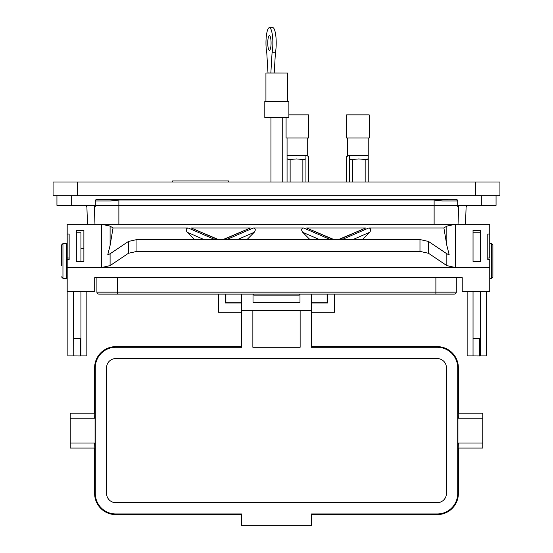 <?xml version="1.0" encoding="UTF-8"?>
<svg xmlns="http://www.w3.org/2000/svg" width="553" height="553" viewBox="0 0 553 553"><rect width="100%" height="100%" fill="white"/><g stroke="black" fill="none" stroke-linecap="round" stroke-linejoin="round"><path stroke-width="0.83" d="M241.613 302.809L225.887 302.809L225.887 294.113M94.639 443.167C94.777 449.596 94.922 449.541 95.061 443.001L95.061 418.234L70.224 418.234L70.224 413.174L94.846 413.174M95.061 418.234C94.922 411.695 94.777 411.632 94.639 418.061M437.271 514.601C450.087 513.35 457.117 506.32 458.368 493.511L458.361 448.061L458.368 493.511A21.09 21.09 0 0 1 437.271 514.601L311.484 514.601L437.271 514.601L437.271 513.951A20.44 20.44 0 0 0 457.711 493.511L457.711 367.724L458.368 367.724L458.368 413.174L458.361 367.724A21.09 21.09 0 0 0 437.271 346.634L311.387 346.634L437.271 346.627L437.271 347.284L311.387 347.284L311.387 294.113M115.729 346.627C102.913 347.878 95.883 354.908 94.632 367.724L94.632 367.724A21.09 21.09 0 0 1 115.729 346.634L241.613 346.627L115.729 346.634L115.729 347.284A20.44 20.44 0 0 0 95.289 367.724L95.289 493.511A20.44 20.44 0 0 0 115.729 513.951L241.516 513.951L241.516 525.35L311.484 525.35L311.484 513.951L437.271 513.951M479.631 346.779L480.612 346.779M282.735 117.568L282.735 181.985M270.942 117.568L270.942 181.985M67.867 259.578L67.867 258.016M61.48 265.855L61.48 245.027L61.48 265.855M492.896 245.414L492.896 276.479M334.482 294.113L334.482 312.293L311.878 312.293L311.878 302.809M241.122 302.809L241.122 312.293L218.518 312.293L218.518 294.113M368.236 181.985L368.236 155.649L347.602 155.649L347.602 137.96M368.236 158.842L365.167 159.492L358.8 158.932L352.441 159.492L349.372 158.842L349.372 156.229C345.729 156.672 345.729 156.672 349.372 156.229M350.277 159.527L351.259 159.603M357.915 114.865L369.217 114.865L369.217 137.96L346.62 137.96L346.62 114.865L357.915 114.865M287.975 159.527L288.901 159.603M307.703 137.96L307.703 155.649L287.062 155.649L287.062 137.96M305.933 156.229C309.569 156.672 309.569 156.672 305.933 156.229L305.933 158.842L302.864 159.492L296.498 158.932L290.138 159.492L287.062 158.842L287.062 155.649M304.102 159.603L304.959 159.541M288.88 114.865L308.685 114.865L308.685 137.96L286.081 137.96L286.081 117.568M269.422 35.586A7.369 1.659 90 0 1 271.074 42.954A7.369 1.659 90 0 1 269.422 50.323A7.369 1.659 90 0 1 267.763 42.954A7.369 1.659 90 0 1 269.422 35.586M270.852 72.955L272.062 52.763A15.304 3.442 90 0 0 272.539 36.47A15.304 3.442 90 0 0 269.422 27.65A15.304 3.442 90 0 0 266.297 36.47A15.304 3.442 90 0 0 266.774 52.763L267.984 72.955L284.456 73.051M288.88 117.568L264.804 117.568L264.804 101.351L288.88 101.351L288.88 117.568M287.747 101.351L287.747 73.051L265.931 73.051L265.931 101.351M269.422 27.65L272.767 27.65A15.304 3.442 90 0 1 275.892 36.47A15.304 3.442 90 0 1 275.415 52.763L274.205 72.955M272.062 52.763L275.415 52.763M305.933 181.985L305.933 158.842M287.062 181.985L287.062 158.842M366.404 159.603L367.268 159.541M349.372 181.985L349.372 158.842M95.876 199.771L95.289 200.953L95.289 205.377L56.938 205.377L56.938 195.748M434.126 224.304L434.126 200.041L441.971 200.953L457.711 200.953L456.239 199.481A1.472 1.472 0 0 1 457.711 200.953L457.711 205.377L496.062 205.377L496.062 195.748M434.126 199.481L434.126 200.041L118.874 200.041L111.029 200.953L95.289 200.953A1.472 1.472 0 0 1 96.761 199.481L457.061 199.73M80.938 261.445L80.938 232.758L76.321 232.758L76.321 261.445L76.321 230.297L83.883 230.297L83.883 261.445L83.883 248.283L80.938 248.283M83.883 261.445L76.321 261.445M67.183 234.037L67.183 224.304L455.354 224.304L455.354 267.521L446.838 265.613L428.499 253.288L419.976 251.387L136.95 251.387L128.434 253.288L110.095 265.613L101.572 267.521L489.751 267.521L489.751 291.5L462.232 291.5L462.232 277.71L94.694 277.71L94.694 291.5L67.183 291.5L67.183 259.578L69.146 259.578L69.146 234.037L67.183 234.037L67.183 258.016L69.146 258.016M487.787 258.016L489.751 258.016L489.751 224.304L455.354 224.304L446.838 226.101L443.9 227.967L446.838 245.408L446.838 226.101M473.043 261.445L473.043 232.758L480.612 232.758L480.612 261.445L480.612 230.297L473.043 230.297L473.043 261.445L480.612 261.445M136.95 251.387L136.95 239.553L128.434 241.454L110.095 253.779L107.731 254.843L110.095 245.408L113.033 227.967L188.151 227.967L214.841 239.553L419.976 239.553L428.499 241.454L446.838 253.779L449.202 254.843L446.838 245.408M67.183 267.521L101.572 267.521L101.572 224.304L110.095 226.101L113.033 227.967M217.778 239.553L191.096 227.967L250.398 227.967L223.709 239.553M226.647 239.553L253.336 227.967L303.597 227.967L330.286 239.553M333.224 239.553L306.535 227.967L365.837 227.967L339.148 239.553M342.093 239.553L368.775 227.967L443.9 227.967M489.751 267.521L489.751 259.578L487.787 259.578L487.787 234.037L489.751 234.037M136.95 239.553L214.841 239.553M203.967 239.553L187.267 232.301L194.462 239.553M187.267 232.301C185.621 229.972 185.919 228.527 188.151 227.967M191.096 227.967L218.442 239.553M223.046 239.553L250.398 227.967M247.025 239.553L254.228 232.301L237.52 239.553M319.406 239.553L302.705 232.301L309.901 239.553M302.705 232.301C301.067 229.972 301.364 228.527 303.597 227.967M253.336 227.967C255.569 228.527 255.866 229.972 254.228 232.301M306.535 227.967L333.888 239.553M338.484 239.553L365.837 227.967M362.471 239.553L369.667 232.301L352.966 239.553M368.775 227.967C371.015 228.527 371.305 229.972 369.667 232.301M67.867 291.5L67.867 355.911L73.763 355.911L73.369 291.5M486.509 291.5L486.509 355.911L480.612 355.911L480.612 291.5M467.147 291.5L467.147 355.911L473.043 355.911L473.043 291.5M241.122 302.961L225.154 302.961L225.154 294.113M327.846 294.113L327.846 302.961L311.878 302.961M465.502 224.304L466.117 206.801L467.589 205.377M80.938 291.5L80.938 355.911L86.835 355.911L86.835 291.5M458.036 224.304L458.644 206.801L457.711 206.801L457.711 205.377L95.289 205.377L95.289 206.801L94.356 206.801L94.964 224.304M85.411 205.377L86.883 206.801L87.498 224.304M457.711 206.801L457.711 205.377M95.289 205.377L95.289 206.801M460.124 205.377A1.472 1.472 0 0 0 458.644 206.801M92.876 205.377A1.472 1.472 0 0 1 94.356 206.801M441.971 200.953A1.472 0.47 90 0 1 442.441 199.481M111.029 200.953A1.472 0.47 90 0 0 110.559 199.481M228.589 181.985L228.589 180.955L172.577 180.955L172.577 181.985M80.351 338.602L80.351 355.966L73.763 355.911M479.631 338.602L479.631 355.966L473.043 355.911M98.869 294.113L117.305 294.113L98.869 294.113A1.963 1.963 0 0 1 96.906 292.15L96.906 277.71M96.906 292.15L456.287 292.15A1.963 1.963 0 0 1 454.324 294.113L117.305 294.113L117.305 277.71M456.287 292.15A1.963 1.963 0 0 1 454.324 294.113A1.963 1.963 0 0 0 456.287 292.15L456.287 277.71M53.067 195.748L53.067 181.985L53.067 195.748L499.933 195.748L499.933 181.985L499.933 195.748M53.067 181.985L499.933 181.985M241.613 294.113L241.613 347.284L115.729 347.284M458.361 418.061C458.223 411.632 458.078 411.695 457.939 418.234L457.939 443.001C458.078 449.541 458.223 449.596 458.361 443.167M457.711 367.724A20.44 20.44 0 0 0 437.271 347.284M252.866 310.724L252.866 347.284L300.134 347.284L300.134 310.724M446.416 493.511L446.416 367.724A9.138 9.138 0 0 0 437.271 358.579L115.729 358.579A9.138 9.138 0 0 0 106.584 367.724L106.584 493.511A9.138 9.138 0 0 0 115.729 502.649L437.271 502.649A9.138 9.138 0 0 0 446.416 493.511M241.613 310.724L311.387 310.724M253.011 294.113L253.011 302.373L299.989 302.373L299.989 294.113M94.846 448.061L70.224 448.061L70.224 418.234M95.061 443.001L70.224 443.001M457.939 418.234L482.776 418.234L482.776 413.174L458.154 413.174M458.154 448.061L482.776 448.061L482.776 418.234M457.939 443.001L482.776 443.001M311.387 302.809L327.113 302.809L327.113 294.113M299.837 294.113L299.837 294.161A0.982 0.982 0 0 1 298.855 295.15L254.145 295.15A0.982 0.982 0 0 1 253.163 294.161L253.163 294.113M66.395 243.555L62.952 243.555L62.952 278.346L66.395 278.346L66.395 243.555L67.183 243.783M487.981 258.016L487.981 259.578M489.751 278.346L491.423 278.346L491.423 243.555L492.896 245.027M302.864 181.985L302.864 159.492M290.138 181.985L290.138 159.492M365.167 181.985L365.167 159.492M352.441 181.985L352.441 159.492M71.676 205.377L71.676 195.748M481.324 205.377L481.324 195.748M110.095 245.408L110.095 226.101M419.976 251.387L419.976 239.553M128.434 253.288L128.434 241.454M110.095 265.613L110.095 253.779M428.499 253.288L428.499 241.454M446.838 265.613L446.838 253.779M473.043 338.298L480.612 338.298M73.763 338.298L80.938 338.298M118.874 224.304L118.874 199.481M435.888 294.113L435.888 277.71M475.366 181.985L475.366 195.748M77.634 181.985L77.634 195.748M458.361 493.511L457.711 493.511M95.289 493.511L94.632 493.511L94.632 448.061L94.639 493.511A21.09 21.09 0 0 0 115.729 514.601L115.729 513.951M115.729 514.601L241.516 514.601L115.729 514.601C102.913 513.35 95.883 506.32 94.632 493.511M94.639 367.724L94.639 413.174L94.632 367.724L95.289 367.724M437.271 346.627L437.271 346.634C450.087 347.878 457.117 354.908 458.368 367.724M80.938 346.531L80.351 346.531M62.952 243.555L61.48 245.027M489.751 243.555L491.423 243.555M348.487 155.649L346.62 156.561L346.62 181.985M368.236 155.649L368.236 137.96M306.818 155.649L308.685 156.561L308.685 181.985M473.043 338.602L480.612 338.602M491.423 278.346L492.896 276.866M73.763 338.602L80.938 338.602M62.952 278.346L61.48 276.866M66.395 278.346L67.183 278.118"/></g></svg>
